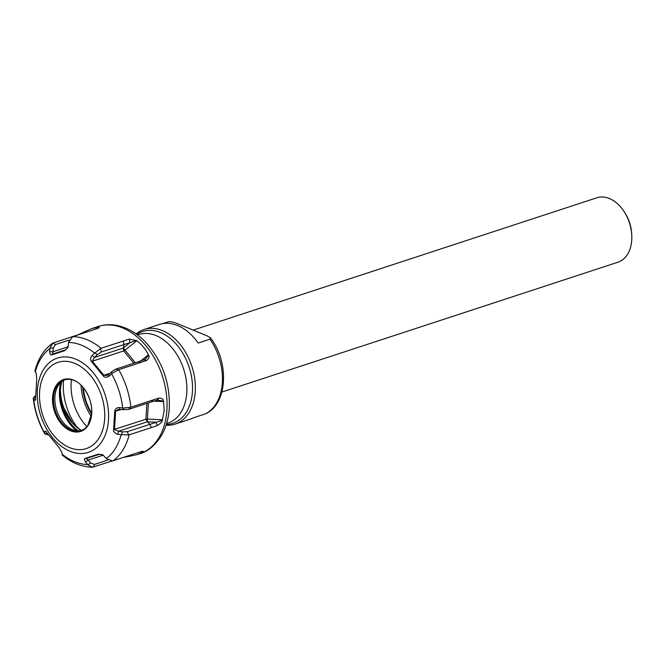 <?xml version="1.0" encoding="UTF-8"?>
<svg xmlns="http://www.w3.org/2000/svg" width="665" height="665" viewBox="0 0 665 665"><rect width="100%" height="100%" fill="white"/><g stroke="black" fill="none" stroke-linecap="round" stroke-linejoin="round"><path stroke-width="1" d="M71.479 379.682A43.217 29.476 -108.1 0 0 71.172 382.899A43.217 29.476 71.9 0 0 86.866 426.639M81.064 385.226A43.217 29.476 -108.1 0 0 91.313 416.498M77.639 427.844A48.728 33.233 71.9 0 1 63.399 382.533A48.728 33.233 -108.1 0 1 63.566 380.438M60.473 389.457A36.018 24.563 -108.1 0 0 64.081 408.451L72.552 422.915L79.418 429.116A1.272 0.707 123.4 0 0 78.96 429.083C71.263 423.007 66.309 416.132 64.081 408.451M61.945 381.494A36.151 24.655 -108.1 0 0 60.432 390.164A36.151 24.655 -108.1 0 0 78.113 430.812M81.645 430.396A26.675 18.188 71.9 0 1 71.72 429.257A26.675 18.188 71.9 0 1 54.904 396.997A26.675 18.188 -108.1 0 1 57.714 386.54A26.675 18.188 -108.1 0 1 65.037 379.748M73.05 380.122A26.675 18.188 -108.1 0 0 64.347 379.948A26.675 18.188 -108.1 0 0 53.541 397.446A26.675 18.188 -108.1 0 0 61.812 422.84A26.675 18.188 -108.1 0 0 80.964 430.637A26.675 18.188 -108.1 0 0 87.88 425.351L91.67 413.372C92.901 399.632 83.3 383.015 73.05 380.122M91.695 413.514A27.307 18.62 -108.1 0 0 73.674 380.122A27.307 18.62 -108.1 0 0 52.543 397.429A27.307 18.62 -108.1 0 0 70.573 430.82A27.307 18.62 -108.1 0 0 91.695 413.514M114.746 411.327C115.028 408.95 116.575 407.687 119.376 407.537L123.225 408.094L123.682 409.673L117.971 409.482L115.61 411.361L114.505 429.524L118.486 431.244L122.327 431.876L127.256 431.685L162.318 420.338C162.31 421.71 160.656 423.447 157.364 425.55L151.337 427.612L149.899 424.253L147.306 421.801L147.406 419.066A2.12 0.781 3.5 0 0 145.918 419.224L113.624 429.64L114.746 411.327L121.62 409.391M123.225 408.094L130.889 407.204A66.949 45.661 -108.1 0 0 118.686 369.682L111.969 373.481L109.185 376.182C106.117 377.678 104.131 377.562 103.2 375.833L91.512 361.652C90.199 359.757 90.382 357.679 92.061 355.401L100.531 348.452L129.251 339.084L136.84 340.688L125.003 350.181A2.12 0.773 -39.5 0 1 123.707 350.929L133.848 363.24M101.03 348.252A66.949 45.661 -108.1 0 0 72.751 336.64L68.736 341.951L67.872 347.579L64.763 350.663L51.953 354.786C50.532 355.293 49.775 354.279 49.659 351.743L49.941 348.003L52.926 343.049L78.37 334.661L85.577 331.328L85.17 332.567M52.211 343.473C43.715 349.923 37.963 359.042 34.937 370.821L36.226 373.389L36.741 379.291L35.619 397.603C35.694 399.865 35.345 400.737 34.58 400.214L33.25 398.194L35.76 395.185M119.376 407.537L119.841 409.15M130.889 407.204L153.033 399.939L151.263 401.968L128.619 409.399L123.682 409.673M98.337 328.161L98.279 327.238L92.053 328.485L85.577 331.328M72.751 336.64L97.58 328.468C99.542 327.621 99.858 327.213 98.536 327.247L99.243 327.596M148.594 355.276C149.741 356.556 149.135 358.252 146.782 360.363L144.122 359.765L145.776 358.61L148.594 355.276L148.428 354.753C145.627 349.208 141.77 344.52 136.84 340.688M146.782 360.363L140.83 362.425L138.204 361.81L144.122 359.765M118.686 369.682L140.83 362.425M153.033 399.939L159.043 398.077C161.803 398.111 163.291 399.116 163.499 401.095L163.673 401.618L153.873 401.161M162.318 420.338L164.13 410.746L163.673 401.618M113.624 429.64C113.133 431.327 114.505 432.898 117.738 434.37L128.678 434.993L151.337 427.612M112.019 461.02L92.41 467.229L87.955 464.91L85.536 462.059C84.131 459.507 84.156 458.243 85.602 458.276L98.412 454.145L102.676 454.785L106.749 458.858L112.585 460.92L141.196 451.585C143.341 451.119 143.831 451.244 142.684 451.976L141.57 451.485M143.066 451.302L142.684 451.976L142.011 451.385M127.605 456.024L129.226 456.315L136.998 454.661L142.476 452.142M129.226 456.315L123.374 457.404M35.353 400.114L34.58 400.214L35.602 399.091M48.67 434.918L44.879 433.962L44.779 431.568L45.461 431.211M46.251 431.884L44.779 431.568C45.37 430.887 46.168 431.394 47.165 433.098L58.852 447.287L61.903 452.358L62.352 455.159C71.729 462.923 81.745 466.946 92.41 467.229M121.587 434.96L122.327 431.876M117.738 434.37L118.486 431.244L147.314 421.801L145.918 419.224L146.882 403.406M159.043 398.077L157.248 400.114L151.263 401.968M163.499 401.095L157.248 400.114M157.364 425.55L155.893 422.2L147.314 421.801M87.955 464.91L90.615 462.948L94.455 464.436L108.062 459.972M85.536 462.059L88.229 460.08L90.615 462.948M85.602 458.276L88.229 460.08L103.266 455.159M98.412 454.145L99.043 454.419L86.342 458.518M102.31 454.619L99.043 454.419M47.988 434.262L48.404 434.844M44.721 433.381L47.822 434.029M33.466 398.767L35.602 396.406M35.602 395.384L35.602 396.165M136.134 333.938A49.784 33.957 71.9 0 1 144.064 329.491A49.784 33.957 71.9 0 1 179.816 344.054A49.784 33.957 71.9 0 1 195.261 391.461A49.784 33.957 -108.1 0 1 175.078 424.112A49.784 33.957 -108.1 0 1 166.059 425.226M175.078 424.112L190.398 419.091A49.784 33.957 -108.1 0 0 193.606 417.77L205.668 413.788C227.754 403.722 229.325 362.159 210.514 337.903L209.949 339.183L198.17 343.049A49.784 33.957 -108.1 0 0 159.384 324.47L144.064 329.491M162.75 323.639L167.954 321.935C169.874 321.411 172.767 321.877 176.616 323.323L207.172 335.875L210.514 337.903M193.166 330.123L596.896 197.771A33.898 23.117 71.9 0 1 624.127 211.636A33.898 23.117 71.9 0 1 631.75 234.903A33.898 23.117 71.9 0 1 631.75 239.965A33.898 23.117 71.9 0 1 618.009 262.193L221.869 392.051M624.127 211.636L624.984 212.966A29.659 20.224 71.9 0 1 631.659 233.324L631.75 234.903M111.969 373.481L111.404 371.918L115.552 369.233L138.204 361.81M109.185 376.182L108.603 374.594L111.404 371.918M103.2 375.833L103.881 375.293L106.924 375.417L108.603 374.594M91.512 361.652L92.294 361.228L103.881 375.293L109.949 373.306M92.061 355.401L94.505 357.479L92.294 361.228L123.707 350.929L123.316 348.028L123.981 344.545L101.329 351.968L97.231 354.711L94.505 357.479L123.324 348.028L135.352 362.741M94.821 352.666L97.231 354.711M123.175 340.987L123.981 344.545L130.024 342.65L123.324 348.028M129.251 339.084L130.024 342.65L136.317 340.372M64.763 350.663L67.872 347.579M51.953 354.786L52.41 354.154L65.12 350.056M49.659 351.743L53.001 351.76L52.41 354.154L65.619 349.823M49.941 348.003L53.242 348.028L53.001 351.76L68.171 346.781M69.227 340.048L55.469 344.553L53.242 348.028M85.078 331.586L83.69 333.049M91.62 414.071A40.249 27.448 71.9 0 1 82.743 386.997M91.687 413.081A39.418 26.883 71.9 0 1 83.383 387.753M81.305 430.479A36.018 24.563 71.9 0 1 78.96 429.083M79.592 429.332A1.272 0.707 123.4 0 0 79.418 429.116L81.587 430.413M60.814 382.458A36.051 24.588 -108.1 0 0 59.468 390.53A36.051 24.588 71.9 0 0 76.633 430.712M104.663 418.834A45.395 30.964 71.9 0 1 69.542 447.603A45.395 30.964 71.9 0 1 39.584 392.109A45.395 30.964 -108.1 0 1 74.696 363.339A45.395 30.964 -108.1 0 1 104.663 418.834M108.486 419.823A49.634 33.849 71.9 0 1 70.091 451.277A49.634 33.849 71.9 0 1 37.331 390.604A49.634 33.849 -108.1 0 1 75.727 359.142A49.634 33.849 -108.1 0 1 108.486 419.823M122.709 408.011A62.709 42.768 -108.1 0 0 111.604 373.846M94.438 353.015A62.709 42.768 -108.1 0 0 68.695 342.442M49.883 348.502A62.709 42.768 -108.1 0 0 35.245 372.084M113.856 420.604L114.688 420.563M130.365 407.387L128.619 409.399M98.088 326.507C104.422 324.47 110.972 324.171 117.722 325.601C127.78 327.87 136.948 333.256 145.211 341.76C162.052 360.28 170.082 382.309 169.309 407.853C168.644 418.659 165.868 428.144 160.98 436.307C154.637 445.858 147.572 451.668 139.791 453.738A66.949 45.661 -108.1 0 0 166.923 409.831A66.949 45.661 -108.1 0 0 146.159 346.083A66.949 45.661 -108.1 0 0 98.088 326.507L92.518 328.335M129.193 434.868A66.949 45.661 71.9 0 1 113.117 460.77M44.713 433.139A62.709 42.768 71.9 0 1 33.599 398.975M87.622 464.544A62.709 42.768 71.9 0 1 61.87 453.971M121.072 434.902A62.709 42.768 71.9 0 1 106.425 458.484M162.559 419.781L147.406 419.066L148.386 402.915M128.678 434.993L127.256 431.685M129.775 456.232L128.894 455.6M93.275 467.138L94.455 464.436M166.591 423.555L167.896 423.123A46.608 31.787 -108.1 0 0 186.79 392.55A46.608 31.787 -108.1 0 0 172.326 348.169A46.608 31.787 -108.1 0 0 138.86 334.545L137.547 334.977M166.325 424.42A48.312 32.951 -108.1 0 0 192.426 391.61A48.312 32.951 -108.1 0 0 174.479 342.3A48.312 32.951 -108.1 0 0 136.824 334.437M209.949 339.183A49.784 33.957 71.9 0 1 222.351 382.575A49.784 33.957 71.9 0 1 205.385 413.904M118.154 369.84L115.552 369.233M100.531 348.452L101.329 351.968M148.428 354.753L140.714 360.945M52.926 343.049L55.469 344.553M98.279 327.238L97.913 328.344M139.791 453.738L137.456 454.503M44.879 433.962C38.57 422.824 34.696 410.904 33.25 398.194"/></g></svg>
